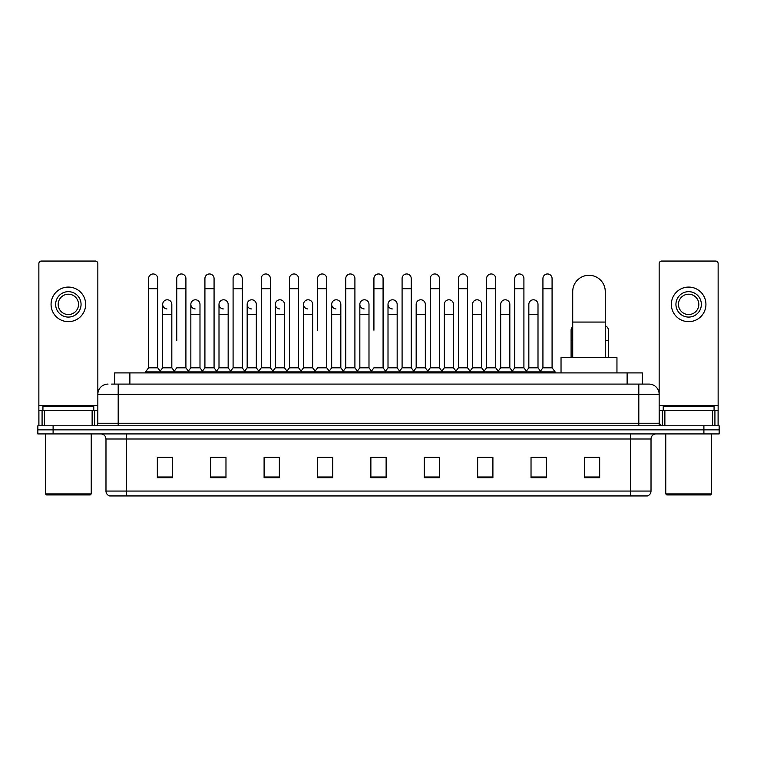 <?xml version="1.0" encoding="UTF-8"?>
<svg xmlns="http://www.w3.org/2000/svg" width="757" height="757" viewBox="0 0 757 757"><rect width="100%" height="100%" fill="white"/><g stroke="black" fill="none" stroke-linecap="round" stroke-linejoin="round"><path stroke-width="1.14" d="M114.629 384.092L114.629 372.908L642.371 372.908L642.371 384.092M111.809 384.092L645.428 384.092M111.572 384.092L118.187 384.092L118.187 394.265L97.842 394.265L97.842 423.239A2.545 2.545 0 0 1 95.306 425.784M108.014 384.092A10.172 10.172 0 0 0 97.842 394.265L97.842 263.597A2.545 2.545 0 0 0 95.306 261.051L41.408 261.051A2.545 2.545 0 0 0 38.862 263.597L38.862 410.531L44.587 410.531L44.587 425.784M648.986 384.092A10.172 10.172 0 0 1 659.158 394.265L638.813 394.265L638.813 384.092L648.834 384.092M712.413 425.784L712.413 410.531L718.138 410.531L718.138 425.784L718.138 263.597A2.545 2.545 0 0 0 715.592 261.051L661.694 261.051A2.545 2.545 0 0 0 659.158 263.597L659.158 423.239L661.694 425.784M53.104 425.784L37.85 425.784L37.85 429.853L53.104 429.853L37.85 429.853L37.85 433.922L53.104 433.922L53.104 429.853L703.896 429.853L53.104 429.853L53.104 425.784L703.896 425.784L703.896 429.853L719.15 429.853L703.896 429.853L703.896 433.922L53.104 433.922M719.15 425.784L719.15 429.853L719.15 425.784L703.896 425.784M651.02 491.066C650.878 493.507 649.657 495.135 647.358 495.949L630.685 495.949L630.685 491.066L651.02 491.066L651.02 439.003A5.081 5.081 0 0 1 656.101 433.922M630.685 495.949L109.642 495.949A5.081 5.081 0 0 1 105.98 491.066L105.98 439.003C105.677 435.918 103.983 434.225 100.899 433.922M599.667 477.695L599.667 457.36L584.413 457.36L584.413 477.695L599.667 477.695M546.28 477.695L546.28 457.36L531.026 457.36L531.026 477.695L546.28 477.695M492.902 477.695L492.902 457.36L477.648 457.36L477.648 477.695L492.902 477.695M439.514 477.695L439.514 457.36L424.261 457.36L424.261 477.695L439.514 477.695M172.587 477.695L172.587 457.36L157.333 457.36L157.333 477.695L172.587 477.695M225.974 477.695L225.974 457.36L210.72 457.36L210.72 477.695L225.974 477.695M279.352 477.695L279.352 457.36L264.098 457.36L264.098 477.695L279.352 477.695M332.739 477.695L332.739 457.36L317.486 457.36L317.486 477.695L332.739 477.695M386.127 477.695L386.127 457.36L370.873 457.36L370.873 477.695L386.127 477.695M719.15 433.922L719.15 429.853L719.15 433.922L703.896 433.922M486.089 457.465L482.171 457.465M542.419 457.465L538.501 457.465M331.169 457.465L327.251 457.36M274.829 457.465L270.911 457.465M218.499 457.465L214.581 457.465M157.333 457.465L172.331 457.465M162.159 457.465L158.251 457.465M429.749 457.36L425.831 457.465M373.419 457.36L383.581 457.36M332.739 457.465L317.486 457.465M279.352 457.465L264.098 457.465M225.974 457.465L210.72 457.465M439.514 457.465L424.261 457.465M492.902 457.465L477.648 457.465M546.28 457.465L531.026 457.465M599.667 457.465L584.413 457.465M92.127 425.784L92.127 410.531L44.587 410.531M92.127 410.531L97.842 410.531M38.862 425.784L38.862 410.531M68.357 291.663A12.708 12.708 0 0 0 55.649 304.371A12.708 12.708 0 0 0 68.357 317.079A12.708 12.708 0 0 0 81.065 304.371A12.708 12.708 0 0 0 68.357 291.663M68.357 294.199A10.172 10.172 0 0 0 58.185 304.371A10.172 10.172 0 0 0 68.357 314.543A10.172 10.172 0 0 0 78.529 304.371A10.172 10.172 0 0 0 68.357 294.199M68.357 321.659A17.288 17.288 0 0 0 85.645 304.371A17.288 17.288 0 0 0 68.357 287.083A17.288 17.288 0 0 0 51.069 304.371A17.288 17.288 0 0 0 68.357 321.659M90.215 494.927L46.489 494.927L45.477 493.914L91.237 493.914L90.215 494.927M45.477 433.922L45.477 493.914M91.237 433.922L91.237 493.914M93.773 410.531L93.773 406.462L42.931 406.462L42.931 410.531M572.718 357.654L572.718 291.559A16.266 16.266 0 0 1 588.993 275.293A16.266 16.266 0 0 1 605.259 291.559A16.266 16.266 0 0 0 588.993 275.293M605.259 357.654L605.259 291.559M616.955 372.908L616.955 357.654L561.032 357.654L561.032 372.908M148.59 288.71L157.74 288.71L157.74 367.826L148.59 367.826L148.59 278.538A4.58 4.58 0 0 1 153.453 273.977A4.58 4.58 0 0 1 157.74 278.538A4.58 4.58 0 0 0 153.453 273.977M148.59 367.826L145.533 371.886L145.533 372.908M157.74 367.826L160.787 371.886L145.533 371.886M176.75 340.366L176.75 288.71L185.91 288.71L185.91 367.826L176.75 367.826L173.703 371.886L160.787 371.886L160.787 372.908M176.75 288.71L176.75 278.538A4.58 4.58 0 0 1 181.614 273.977A4.58 4.58 0 0 1 185.91 278.538A4.58 4.58 0 0 0 181.614 273.977M190.84 367.826L190.84 314.543L199.99 314.543L199.99 367.826L190.84 367.826L188.37 371.11L185.91 367.826L188.957 371.886L173.703 371.886L173.703 372.908M204.92 367.826L204.92 288.71L214.07 288.71L214.07 367.826L204.92 367.826L201.873 371.886L188.957 371.886L188.957 372.908M204.92 288.71L204.92 278.538A4.58 4.58 0 0 1 209.784 273.977A4.58 4.58 0 0 1 214.07 278.538A4.58 4.58 0 0 0 209.784 273.977M214.07 340.366L214.07 367.826L217.127 371.886L201.873 371.886L201.873 372.908M233.09 367.826L233.09 288.71L242.24 288.71L242.24 367.826L233.09 367.826L230.033 371.886L217.127 371.886L217.127 372.908M233.09 288.71L233.09 278.538A4.58 4.58 0 0 1 237.953 273.977A4.58 4.58 0 0 1 242.24 278.538A4.58 4.58 0 0 0 237.953 273.977M242.24 367.826L245.287 371.886L230.033 371.886L230.033 372.908M261.26 367.826L261.26 288.71L270.41 288.71L270.41 367.826L261.26 367.826L258.203 371.886L245.287 371.886L245.287 372.908M261.26 288.71L261.26 278.538A4.58 4.58 0 0 1 266.114 273.977A4.58 4.58 0 0 1 270.41 278.538A4.58 4.58 0 0 0 266.114 273.977M270.41 330.203L270.41 367.826L273.457 371.886L258.203 371.886L258.203 372.908M289.42 367.826L289.42 288.71L298.57 288.71L298.57 367.826L289.42 367.826L286.373 371.886L273.457 371.886L273.457 372.908M289.42 288.71L289.42 278.538A4.58 4.58 0 0 1 294.284 273.977A4.58 4.58 0 0 1 298.57 278.538A4.58 4.58 0 0 0 294.284 273.977M298.57 367.826L301.627 371.886L286.373 371.886L286.373 372.908M317.59 330.203L317.59 288.71L326.74 288.71L326.74 367.826L317.59 367.826L314.543 371.886L301.627 371.886L301.627 372.908M317.59 288.71L317.59 278.538A4.58 4.58 0 0 1 322.454 273.977A4.58 4.58 0 0 1 326.74 278.538A4.58 4.58 0 0 0 322.454 273.977M326.74 330.203L326.74 367.826L329.797 371.886L314.543 371.886L314.543 372.908M345.76 367.826L345.76 288.71L354.91 288.71L354.91 367.826L345.76 367.826L342.703 371.886L329.797 371.886L329.797 372.908M345.76 288.71L345.76 278.538A4.58 4.58 0 0 1 350.623 273.977A4.58 4.58 0 0 1 354.91 278.538A4.58 4.58 0 0 0 350.623 273.977M354.91 367.826L357.957 371.886L342.703 371.886L342.703 372.908M373.92 330.203L373.92 288.71L383.08 288.71L383.08 367.826L373.92 367.826L370.873 371.886L357.957 371.886L357.957 372.908M373.92 288.71L373.92 278.538A4.58 4.58 0 0 1 378.784 273.977A4.58 4.58 0 0 1 383.08 278.538A4.58 4.58 0 0 0 378.784 273.977M383.08 367.826L386.127 371.886L370.873 371.886L370.873 372.908M397.16 367.826L397.16 314.543L388.01 314.543L388.01 367.826L397.16 367.826L399.63 371.11L402.09 367.826L402.09 288.71L411.24 288.71L411.24 367.826L402.09 367.826L399.043 371.886L386.127 371.886L386.127 372.908M402.09 288.71L402.09 278.538A4.58 4.58 0 0 1 406.954 273.977A4.58 4.58 0 0 1 411.24 278.538A4.58 4.58 0 0 0 406.954 273.977M416.17 367.826L416.17 314.543L425.33 314.543L425.33 367.826L416.17 367.826L413.71 371.11L411.24 367.826L414.297 371.886L399.043 371.886L399.043 372.908M425.33 367.826L427.79 371.11L430.26 367.826L430.26 288.71L439.41 288.71L439.41 367.826L430.26 367.826L427.203 371.886L414.297 371.886L414.297 372.908M430.26 288.71L430.26 278.538A4.58 4.58 0 0 1 435.124 273.977A4.58 4.58 0 0 1 439.41 278.538A4.58 4.58 0 0 0 435.124 273.977M444.34 367.826L444.34 314.543L453.49 314.543L453.49 367.826L444.34 367.826L441.88 371.11L439.41 367.826L442.457 371.886L427.203 371.886L427.203 372.908M453.49 367.826L455.96 371.11L458.43 367.826L458.43 288.71L467.58 288.71L467.58 367.826L458.43 367.826L455.373 371.886L442.457 371.886L442.457 372.908M458.43 288.71L458.43 278.538A4.58 4.58 0 0 1 463.293 273.977A4.58 4.58 0 0 1 467.58 278.538A4.58 4.58 0 0 0 463.293 273.977M472.51 367.826L472.51 314.543L481.66 314.543L481.66 367.826L472.51 367.826L470.04 371.11L467.58 367.826L470.627 371.886L455.373 371.886L455.373 372.908M481.66 367.826L484.13 371.11L486.59 367.826L486.59 288.71L495.74 288.71L495.74 367.826L486.59 367.826L483.543 371.886L470.627 371.886L470.627 372.908M486.59 288.71L486.59 278.538A4.58 4.58 0 0 1 491.454 273.977A4.58 4.58 0 0 1 495.74 278.538A4.58 4.58 0 0 0 491.454 273.977M500.68 367.826L500.68 314.543L509.83 314.543L509.83 367.826L500.68 367.826L498.21 371.11L495.74 367.826L498.797 371.886L483.543 371.886L483.543 372.908M509.83 367.826L512.29 371.11L514.76 367.826L514.76 288.71L523.91 288.71L523.91 367.826L514.76 367.826L511.713 371.886L498.797 371.886L498.797 372.908M514.76 288.71L514.76 278.538A4.58 4.58 0 0 1 519.624 273.977A4.58 4.58 0 0 1 523.91 278.538A4.58 4.58 0 0 0 519.624 273.977M528.84 367.826L528.84 314.543L538 314.543L538 367.826L528.84 367.826L526.38 371.11L523.91 367.826L526.967 371.886L511.713 371.886L511.713 372.908M542.93 367.826L542.93 288.71L552.08 288.71L552.08 367.826L542.93 367.826L539.873 371.886L526.967 371.886L526.967 372.908M542.93 288.71L542.93 278.538A4.58 4.58 0 0 1 547.794 273.977A4.58 4.58 0 0 1 552.08 278.538A4.58 4.58 0 0 0 547.794 273.977M552.08 367.826L555.127 371.886L539.873 371.886L539.873 372.908M555.127 371.886L555.127 372.908M166.956 308.941A4.58 4.58 0 0 1 162.67 304.371A4.58 4.58 0 0 1 167.534 299.8A4.58 4.58 0 0 1 171.82 304.371L171.82 314.543L162.67 314.543L162.67 304.371M171.82 314.543L171.82 367.826L162.67 367.826L162.67 314.543M162.67 367.826L160.2 371.11M171.82 367.826L174.29 371.11M195.126 308.941A4.58 4.58 0 0 1 190.84 304.371A4.58 4.58 0 0 1 195.703 299.8A4.58 4.58 0 0 1 199.99 304.371L199.99 314.543M199.99 367.826L202.46 371.11M223.296 308.941A4.58 4.58 0 0 1 219 304.371A4.58 4.58 0 0 1 223.864 299.8A4.58 4.58 0 0 1 228.16 304.371L228.16 314.543L219 314.543L219 304.371M228.16 314.543L228.16 367.826L219 367.826L219 314.543M219 367.826L216.54 371.11M228.16 367.826L230.62 371.11M251.456 308.941A4.58 4.58 0 0 1 247.17 304.371A4.58 4.58 0 0 1 252.034 299.8A4.58 4.58 0 0 1 256.32 304.371L256.32 314.543L247.17 314.543L247.17 304.371M256.32 314.543L256.32 367.826L247.17 367.826L247.17 314.543M247.17 367.826L244.71 371.11M256.32 367.826L258.79 371.11M279.626 308.941A4.58 4.58 0 0 1 275.34 304.371A4.58 4.58 0 0 1 280.204 299.8A4.58 4.58 0 0 1 284.49 304.371L284.49 314.543L275.34 314.543L275.34 304.371M284.49 314.543L284.49 367.826L275.34 367.826L275.34 314.543M275.34 367.826L272.87 371.11M284.49 367.826L286.96 371.11M307.796 308.941A4.58 4.58 0 0 1 303.51 304.371A4.58 4.58 0 0 1 308.373 299.8A4.58 4.58 0 0 1 312.66 304.371L312.66 314.543L303.51 314.543L303.51 304.371M312.66 314.543L312.66 367.826L303.51 367.826L303.51 314.543M303.51 367.826L301.04 371.11M312.66 367.826L315.12 371.11M335.966 308.941A4.58 4.58 0 0 1 331.67 304.371A4.58 4.58 0 0 1 336.534 299.8A4.58 4.58 0 0 1 340.83 304.371L340.83 314.543L331.67 314.543L331.67 304.371M340.83 314.543L340.83 367.826L331.67 367.826L331.67 314.543M331.67 367.826L329.21 371.11M340.83 367.826L343.29 371.11M364.126 308.941A4.58 4.58 0 0 1 359.84 304.371A4.58 4.58 0 0 1 364.704 299.8A4.58 4.58 0 0 1 368.99 304.371L368.99 314.543L359.84 314.543L359.84 304.371M368.99 314.543L368.99 367.826L359.84 367.826L359.84 314.543M359.84 367.826L357.37 371.11M368.99 367.826L371.46 371.11M392.296 308.941A4.58 4.58 0 0 1 388.01 304.371A4.58 4.58 0 0 1 392.874 299.8A4.58 4.58 0 0 1 397.16 304.371L397.16 314.543M388.01 367.826L385.54 371.11M416.17 314.543L416.17 304.371A4.58 4.58 0 0 1 421.034 299.8A4.58 4.58 0 0 1 425.33 304.371L425.33 314.543M444.34 314.543L444.34 304.371A4.58 4.58 0 0 1 449.204 299.8A4.58 4.58 0 0 1 453.49 304.371L453.49 314.543M472.51 314.543L472.51 304.371A4.58 4.58 0 0 1 477.374 299.8A4.58 4.58 0 0 1 481.66 304.371L481.66 314.543M500.68 314.543L500.68 304.371A4.58 4.58 0 0 1 505.544 299.8A4.58 4.58 0 0 1 509.83 304.371L509.83 314.543M528.84 314.543L528.84 304.371A4.58 4.58 0 0 1 533.704 299.8A4.58 4.58 0 0 1 538 304.371L538 314.543M538 367.826L540.46 371.11M571.09 357.654L571.09 330.203A4.58 4.58 0 0 1 572.718 326.702M608.41 357.654L608.41 340.366L605.259 340.366M605.259 325.851A4.58 4.58 0 0 1 608.41 330.203L608.41 340.366M712.413 410.531L664.873 410.531L664.873 425.784M659.158 410.531L664.873 410.531M659.158 425.784L659.158 423.239L638.813 423.239L638.813 394.265L118.187 394.265L118.187 423.239L638.813 423.239L638.813 425.784M688.643 291.663A12.708 12.708 0 0 0 675.935 304.371A12.708 12.708 0 0 0 688.643 317.079A12.708 12.708 0 0 0 701.351 304.371A12.708 12.708 0 0 0 688.643 291.663M688.643 294.199A10.172 10.172 0 0 0 678.471 304.371A10.172 10.172 0 0 0 688.643 314.543A10.172 10.172 0 0 0 698.815 304.371A10.172 10.172 0 0 0 688.643 294.199M688.643 321.659A17.288 17.288 0 0 0 705.931 304.371A17.288 17.288 0 0 0 688.643 287.083A17.288 17.288 0 0 0 671.355 304.371A17.288 17.288 0 0 0 688.643 321.659M710.511 494.927L666.785 494.927L665.763 493.914L711.523 493.914L710.511 494.927M665.763 433.922L665.763 493.914M711.523 433.922L711.523 493.914M714.069 410.531L714.069 406.462L663.227 406.462L663.227 410.531M129.882 384.092L129.882 372.908M627.118 384.092L627.118 372.908M118.187 425.784L118.187 423.239L97.842 423.239M630.685 433.922L630.685 439.003L105.98 439.003M651.02 439.003L630.685 439.003L630.685 491.066L126.315 491.066L126.315 495.949M105.98 491.066L126.315 491.066L126.315 433.922M386.127 476.986L370.873 476.986M332.739 476.986L317.486 476.986M279.352 476.986L264.098 476.986M225.974 476.986L210.72 476.986M172.587 476.986L157.333 476.986M439.514 476.986L424.261 476.986M492.902 476.986L477.648 476.986M546.28 476.986L531.026 476.986M599.667 476.986L584.413 476.986M97.842 405.449L38.862 405.449M97.804 423.683L97.804 410.531M94.625 410.531L94.625 425.784M38.91 410.531L38.91 425.784M42.08 425.784L42.08 410.531M572.718 322.066L605.259 322.066M572.718 340.366L571.09 340.366M718.138 405.449L659.158 405.449M718.09 425.784L718.09 410.531M714.92 410.531L714.92 425.784M659.196 410.531L659.196 423.683M662.375 425.784L662.375 410.531M157.74 288.71L157.74 278.538M185.91 288.71L185.91 278.538M214.07 288.71L214.07 278.538M242.24 288.71L242.24 278.538M270.41 288.71L270.41 278.538M298.57 288.71L298.57 278.538M326.74 288.71L326.74 278.538M354.91 288.71L354.91 278.538M383.08 288.71L383.08 278.538M411.24 288.71L411.24 278.538M439.41 288.71L439.41 278.538M467.58 288.71L467.58 278.538M495.74 288.71L495.74 278.538M523.91 288.71L523.91 278.538M552.08 288.71L552.08 278.538M190.84 314.543L190.84 304.371M388.01 314.543L388.01 304.371M261.26 340.366L261.26 330.203M289.42 340.366L289.42 330.203M298.57 340.366L298.57 330.203"/></g></svg>
